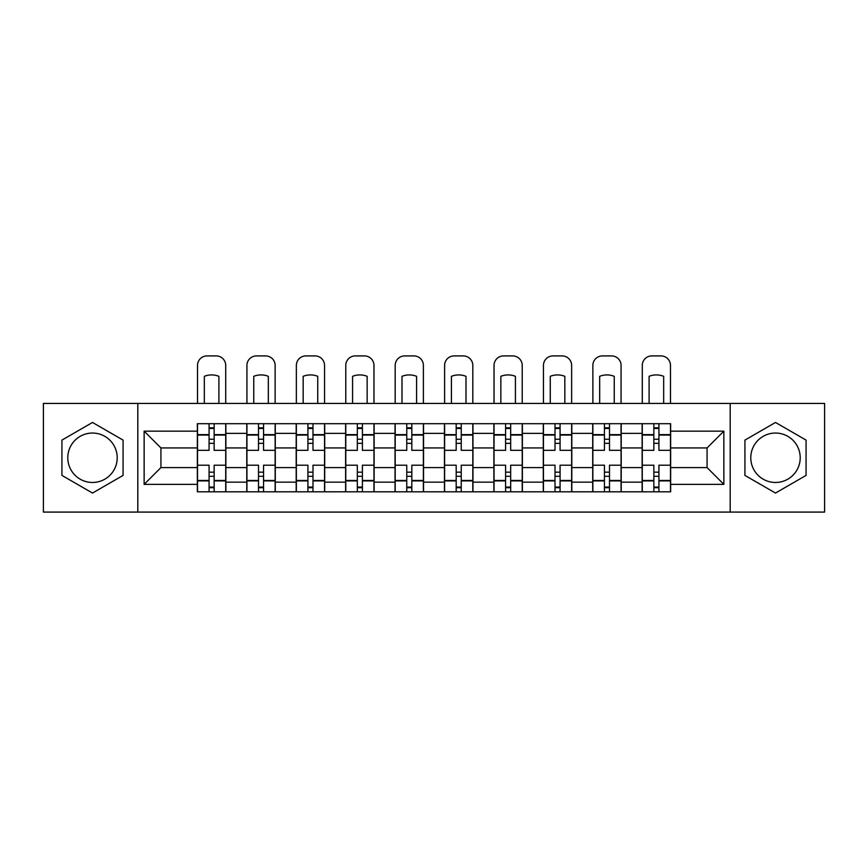 <?xml version="1.0" encoding="UTF-8"?>
<svg xmlns="http://www.w3.org/2000/svg" width="868" height="868" viewBox="0 0 868 868"><rect width="100%" height="100%" fill="white"/><g stroke="black" fill="none" stroke-linecap="round" stroke-linejoin="round"><path stroke-width="1.3" d="M92.507 482.467A24.705 24.705 0 0 1 67.791 457.761A24.705 24.705 0 0 1 92.507 433.045A24.705 24.705 0 0 1 117.213 457.761A24.705 24.705 0 0 1 92.507 482.467M775.493 482.467A24.705 24.705 0 0 1 750.787 457.761A24.705 24.705 0 0 1 775.493 433.045A24.705 24.705 0 0 1 800.209 457.761A24.705 24.705 0 0 1 775.493 482.467M730.194 512.087L824.6 512.087L824.6 403.425L43.4 403.425L43.4 512.087L730.194 512.087L730.194 403.425M246.783 491.809L246.783 433.371L225.875 433.371L225.875 491.809M225.875 433.371L225.875 423.703M246.783 433.371L246.783 423.703M275.286 423.703L275.286 491.809M296.194 491.809L296.194 423.703M324.708 423.703L324.708 491.809M345.616 491.809L345.616 423.703M374.13 423.703L374.13 491.809M395.038 491.809L395.038 423.703M423.541 423.703L423.541 491.809M444.459 491.809L444.459 423.703M472.962 423.703L472.962 491.809M493.87 491.809L493.87 423.703M522.384 423.703L522.384 491.809M543.292 491.809L543.292 423.703M571.806 423.703L571.806 491.809M592.714 491.809L592.714 423.703M621.217 423.703L621.217 491.809M642.125 491.809L642.125 423.703M642.125 467.581L621.217 467.581M592.714 467.581L571.806 467.581M543.292 467.581L522.384 467.581M493.87 467.581L472.962 467.581M444.459 467.581L423.541 467.581M395.038 467.581L374.13 467.581M345.616 467.581L324.708 467.581M296.194 467.581L275.286 467.581M246.783 467.581L225.875 467.581M642.125 447.942L621.217 447.942M592.714 447.942L571.806 447.942M543.292 447.942L522.384 447.942M493.87 447.942L472.962 447.942M444.459 447.942L423.541 447.942M395.038 447.942L374.13 447.942M345.616 447.942L324.708 447.942M296.194 447.942L275.286 447.942M246.783 447.942L225.875 447.942M160.927 467.581L197.362 467.581L197.362 447.942L160.927 447.942L160.927 467.581L144.142 484.366L144.142 431.146L197.362 431.146L197.362 447.942M670.639 447.942L670.639 467.581L707.073 467.581L707.073 447.942L670.639 447.942L670.639 423.703L197.362 423.703L197.362 431.146M670.639 431.146L723.858 431.146L723.858 484.366L670.639 484.366L670.639 467.581M197.362 467.581L197.362 491.809L670.639 491.809L670.639 484.366M197.362 484.366L144.142 484.366M137.806 512.087L137.806 403.425M123.072 440.109L92.507 422.456L61.932 440.109L61.932 475.404L92.507 493.057L123.072 475.404L123.072 440.109M806.068 440.109L775.493 422.456L744.928 440.109L744.928 475.404L775.493 493.057L806.068 475.404L806.068 440.109M214.146 487.067L209.079 487.067M209.079 428.456L214.146 428.456M263.568 487.067L258.501 487.067M258.501 428.456L263.568 428.456M312.99 487.067L307.923 487.067M307.923 428.456L312.99 428.456M362.401 487.067L357.334 487.067M357.334 428.456L362.401 428.456M411.823 487.067L406.756 487.067M406.756 428.456L411.823 428.456M461.244 487.067L456.177 487.067M456.177 428.456L461.244 428.456M510.666 487.067L505.599 487.067M505.599 428.456L510.666 428.456M560.077 487.067L555.01 487.067M555.01 428.456L560.077 428.456M609.499 487.067L604.432 487.067M604.432 428.456L609.499 428.456M658.92 487.067L653.854 487.067M653.854 428.456L658.92 428.456M144.142 431.146L160.927 447.942M707.073 467.581L723.858 484.366M707.073 447.942L723.858 431.146M225.713 491.809L225.713 450.318L214.146 450.318L214.146 423.703M209.079 423.703L209.079 450.318L197.513 450.318L197.513 423.703M225.713 450.318L225.713 423.703M197.513 491.809L197.513 465.205L209.079 465.205L209.079 491.809M214.146 491.809L214.146 465.205L225.713 465.205M209.079 443.342L214.146 443.342M197.513 465.205L197.513 450.318M214.146 472.17L209.079 472.17M214.146 487.697L209.079 487.697M209.079 476.293L214.146 476.293M214.146 439.23L209.079 439.23M209.079 427.826L214.146 427.826M225.713 403.425L225.713 365.417A9.505 9.505 0 0 0 216.208 355.913L207.018 355.913A9.505 9.505 0 0 0 197.513 365.417L197.513 403.425M204.327 403.425L204.327 376.321A19.639 19.639 0 0 1 218.899 376.321L218.899 403.425M275.134 491.809L275.134 450.318L263.568 450.318L263.568 423.703M258.501 423.703L258.501 450.318L246.935 450.318L246.935 423.703M275.134 450.318L275.134 423.703M246.935 491.809L246.935 465.205L258.501 465.205L258.501 491.809M263.568 491.809L263.568 465.205L275.134 465.205M258.501 443.342L263.568 443.342M246.935 465.205L246.935 450.318M263.568 472.17L258.501 472.17M263.568 487.697L258.501 487.697M258.501 476.293L263.568 476.293M263.568 439.23L258.501 439.23M258.501 427.826L263.568 427.826M275.134 403.425L275.134 365.417A9.505 9.505 0 0 0 265.63 355.913L256.44 355.913A9.505 9.505 0 0 0 246.935 365.417L246.935 403.425M253.749 403.425L253.749 376.321A19.639 19.639 0 0 1 268.32 376.321L268.32 403.425M324.545 491.809L324.545 450.318L312.99 450.318L312.99 423.703M307.923 423.703L307.923 450.318L296.357 450.318L296.357 423.703M324.545 450.318L324.545 423.703M296.357 491.809L296.357 465.205L307.923 465.205L307.923 491.809M312.99 491.809L312.99 465.205L324.545 465.205M307.923 443.342L312.99 443.342M296.357 465.205L296.357 450.318M312.99 472.17L307.923 472.17M312.99 487.697L307.923 487.697M307.923 476.293L312.99 476.293M312.99 439.23L307.923 439.23M307.923 427.826L312.99 427.826M324.545 403.425L324.545 365.417A9.505 9.505 0 0 0 315.041 355.913L305.861 355.913A9.505 9.505 0 0 0 296.357 365.417L296.357 403.425M303.171 403.425L303.171 376.321A19.639 19.639 0 0 1 317.742 376.321L317.742 403.425M373.967 491.809L373.967 450.318L362.401 450.318L362.401 423.703M357.334 423.703L357.334 450.318L345.779 450.318L345.779 423.703M373.967 450.318L373.967 423.703M345.779 491.809L345.779 465.205L357.334 465.205L357.334 491.809M362.401 491.809L362.401 465.205L373.967 465.205M357.334 443.342L362.401 443.342M345.779 465.205L345.779 450.318M362.401 472.17L357.334 472.17M362.401 487.697L357.334 487.697M357.334 476.293L362.401 476.293M362.401 439.23L357.334 439.23M357.334 427.826L362.401 427.826M373.967 403.425L373.967 365.417A9.505 9.505 0 0 0 364.462 355.913L355.283 355.913A9.505 9.505 0 0 0 345.779 365.417L345.779 403.425M352.582 403.425L352.582 376.321A19.639 19.639 0 0 1 367.153 376.321L367.153 403.425M423.389 491.809L423.389 450.318L411.823 450.318L411.823 423.703M406.756 423.703L406.756 450.318L395.19 450.318L395.19 423.703M423.389 450.318L423.389 423.703M395.19 491.809L395.19 465.205L406.756 465.205L406.756 491.809M411.823 491.809L411.823 465.205L423.389 465.205M406.756 443.342L411.823 443.342M395.19 465.205L395.19 450.318M411.823 472.17L406.756 472.17M411.823 487.697L406.756 487.697M406.756 476.293L411.823 476.293M411.823 439.23L406.756 439.23M406.756 427.826L411.823 427.826M423.389 403.425L423.389 365.417A9.505 9.505 0 0 0 413.884 355.913L404.694 355.913A9.505 9.505 0 0 0 395.19 365.417L395.19 403.425M402.003 403.425L402.003 376.321A19.639 19.639 0 0 1 416.575 376.321L416.575 403.425M472.81 491.809L472.81 450.318L461.244 450.318L461.244 423.703M456.177 423.703L456.177 450.318L444.611 450.318L444.611 423.703M472.81 450.318L472.81 423.703M444.611 491.809L444.611 465.205L456.177 465.205L456.177 491.809M461.244 491.809L461.244 465.205L472.81 465.205M456.177 443.342L461.244 443.342M444.611 465.205L444.611 450.318M461.244 472.17L456.177 472.17M461.244 487.697L456.177 487.697M456.177 476.293L461.244 476.293M461.244 439.23L456.177 439.23M456.177 427.826L461.244 427.826M472.81 403.425L472.81 365.417A9.505 9.505 0 0 0 463.306 355.913L454.116 355.913A9.505 9.505 0 0 0 444.611 365.417L444.611 403.425M451.425 403.425L451.425 376.321A19.639 19.639 0 0 1 465.997 376.321L465.997 403.425M522.221 491.809L522.221 450.318L510.666 450.318L510.666 423.703M505.599 423.703L505.599 450.318L494.033 450.318L494.033 423.703M522.221 450.318L522.221 423.703M494.033 491.809L494.033 465.205L505.599 465.205L505.599 491.809M510.666 491.809L510.666 465.205L522.221 465.205M505.599 443.342L510.666 443.342M494.033 465.205L494.033 450.318M510.666 472.17L505.599 472.17M510.666 487.697L505.599 487.697M505.599 476.293L510.666 476.293M510.666 439.23L505.599 439.23M505.599 427.826L510.666 427.826M522.221 403.425L522.221 365.417A9.505 9.505 0 0 0 512.717 355.913L503.538 355.913A9.505 9.505 0 0 0 494.033 365.417L494.033 403.425M500.847 403.425L500.847 376.321A19.639 19.639 0 0 1 515.418 376.321L515.418 403.425M571.643 491.809L571.643 450.318L560.077 450.318L560.077 423.703M555.01 423.703L555.01 450.318L543.455 450.318L543.455 423.703M571.643 450.318L571.643 423.703M543.455 491.809L543.455 465.205L555.01 465.205L555.01 491.809M560.077 491.809L560.077 465.205L571.643 465.205M555.01 443.342L560.077 443.342M543.455 465.205L543.455 450.318M560.077 472.17L555.01 472.17M560.077 487.697L555.01 487.697M555.01 476.293L560.077 476.293M560.077 439.23L555.01 439.23M555.01 427.826L560.077 427.826M571.643 403.425L571.643 365.417A9.505 9.505 0 0 0 562.139 355.913L552.959 355.913A9.505 9.505 0 0 0 543.455 365.417L543.455 403.425M550.258 403.425L550.258 376.321A19.639 19.639 0 0 1 564.829 376.321L564.829 403.425M621.065 491.809L621.065 450.318L609.499 450.318L609.499 423.703M604.432 423.703L604.432 450.318L592.866 450.318L592.866 423.703M621.065 450.318L621.065 423.703M592.866 491.809L592.866 465.205L604.432 465.205L604.432 491.809M609.499 491.809L609.499 465.205L621.065 465.205M604.432 443.342L609.499 443.342M592.866 465.205L592.866 450.318M609.499 472.17L604.432 472.17M609.499 487.697L604.432 487.697M604.432 476.293L609.499 476.293M609.499 439.23L604.432 439.23M604.432 427.826L609.499 427.826M621.065 403.425L621.065 365.417A9.505 9.505 0 0 0 611.56 355.913L602.37 355.913A9.505 9.505 0 0 0 592.866 365.417L592.866 403.425M599.68 403.425L599.68 376.321A19.639 19.639 0 0 1 614.251 376.321L614.251 403.425M670.487 491.809L670.487 450.318L658.92 450.318L658.92 423.703M653.854 423.703L653.854 450.318L642.287 450.318L642.287 423.703M670.487 450.318L670.487 423.703M642.287 491.809L642.287 465.205L653.854 465.205L653.854 491.809M658.92 491.809L658.92 465.205L670.487 465.205M653.854 443.342L658.92 443.342M642.287 465.205L642.287 450.318M658.92 472.17L653.854 472.17M658.92 487.697L653.854 487.697M653.854 476.293L658.92 476.293M658.92 439.23L653.854 439.23M653.854 427.826L658.92 427.826M670.487 403.425L670.487 365.417A9.505 9.505 0 0 0 660.982 355.913L651.792 355.913A9.505 9.505 0 0 0 642.287 365.417L642.287 403.425M649.101 403.425L649.101 376.321A19.639 19.639 0 0 1 663.673 376.321L663.673 403.425M592.714 433.371L571.806 433.371M543.292 433.371L522.384 433.371M493.87 433.371L472.962 433.371M444.459 433.371L423.541 433.371M395.038 433.371L374.13 433.371M345.616 433.371L324.708 433.371M296.194 433.371L275.286 433.371M642.125 433.371L621.217 433.371M592.714 482.152L571.806 482.152M543.292 482.152L522.384 482.152M493.87 482.152L472.962 482.152M444.459 482.152L423.541 482.152M395.038 482.152L374.13 482.152M345.616 482.152L324.708 482.152M296.194 482.152L275.286 482.152M246.783 482.152L225.875 482.152M642.125 482.152L621.217 482.152M225.713 434.629L214.146 434.629M209.079 434.629L197.513 434.629M209.079 435.052L197.513 435.052M209.079 480.46L197.513 480.46M209.079 480.883L197.513 480.883M225.713 480.883L214.146 480.883M225.713 435.052L214.146 435.052M225.713 480.46L214.146 480.46M275.134 434.629L263.568 434.629M258.501 434.629L246.935 434.629M258.501 435.052L246.935 435.052M258.501 480.46L246.935 480.46M258.501 480.883L246.935 480.883M275.134 480.883L263.568 480.883M275.134 435.052L263.568 435.052M275.134 480.46L263.568 480.46M324.545 434.629L312.99 434.629M307.923 434.629L296.357 434.629M307.923 435.052L296.357 435.052M307.923 480.46L296.357 480.46M307.923 480.883L296.357 480.883M324.545 480.883L312.99 480.883M324.545 435.052L312.99 435.052M324.545 480.46L312.99 480.46M373.967 434.629L362.401 434.629M357.334 434.629L345.779 434.629M357.334 435.052L345.779 435.052M357.334 480.46L345.779 480.46M357.334 480.883L345.779 480.883M373.967 480.883L362.401 480.883M373.967 435.052L362.401 435.052M373.967 480.46L362.401 480.46M423.389 434.629L411.823 434.629M406.756 434.629L395.19 434.629M406.756 435.052L395.19 435.052M406.756 480.46L395.19 480.46M406.756 480.883L395.19 480.883M423.389 480.883L411.823 480.883M423.389 435.052L411.823 435.052M423.389 480.46L411.823 480.46M472.81 434.629L461.244 434.629M456.177 434.629L444.611 434.629M456.177 435.052L444.611 435.052M456.177 480.46L444.611 480.46M456.177 480.883L444.611 480.883M472.81 480.883L461.244 480.883M472.81 435.052L461.244 435.052M472.81 480.46L461.244 480.46M522.221 434.629L510.666 434.629M505.599 434.629L494.033 434.629M505.599 435.052L494.033 435.052M505.599 480.46L494.033 480.46M505.599 480.883L494.033 480.883M522.221 480.883L510.666 480.883M522.221 435.052L510.666 435.052M522.221 480.46L510.666 480.46M571.643 434.629L560.077 434.629M555.01 434.629L543.455 434.629M555.01 435.052L543.455 435.052M555.01 480.46L543.455 480.46M555.01 480.883L543.455 480.883M571.643 480.883L560.077 480.883M571.643 435.052L560.077 435.052M571.643 480.46L560.077 480.46M621.065 434.629L609.499 434.629M604.432 434.629L592.866 434.629M604.432 435.052L592.866 435.052M604.432 480.46L592.866 480.46M604.432 480.883L592.866 480.883M621.065 480.883L609.499 480.883M621.065 435.052L609.499 435.052M621.065 480.46L609.499 480.46M670.487 434.629L658.92 434.629M653.854 434.629L642.287 434.629M653.854 435.052L642.287 435.052M653.854 480.46L642.287 480.46M653.854 480.883L642.287 480.883M670.487 480.883L658.92 480.883M670.487 435.052L658.92 435.052M670.487 480.46L658.92 480.46"/></g></svg>

